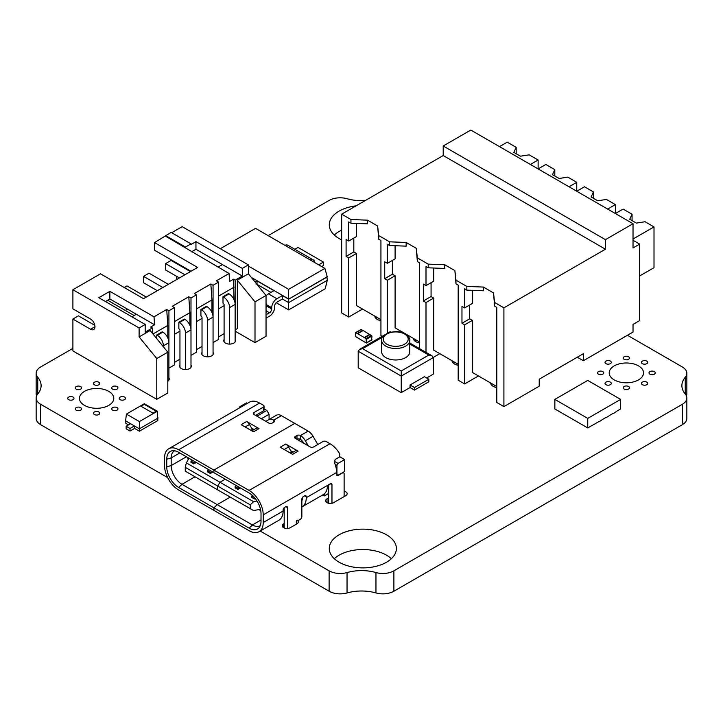 <?xml version="1.0" encoding="UTF-8"?>
<svg xmlns="http://www.w3.org/2000/svg" width="723" height="723" viewBox="0 0 723 723"><rect width="100%" height="100%" fill="white"/><g stroke="black" fill="none" stroke-linecap="round" stroke-linejoin="round"><path stroke-width="1.08" d="M591.55 425.748L595.192 423.768M591.775 425.621L587.745 427.944L554.857 408.956L554.857 399.403L587.745 380.415L620.632 399.403L587.745 418.391L554.857 399.403M595.192 423.705L599.005 421.509M602.313 419.593L606.172 417.37M609.489 415.454L613.348 413.222M616.602 411.279L620.632 408.956L620.632 399.403M587.745 427.944L587.745 418.391M599.06 421.798L602.367 419.629M606.226 417.65L609.543 415.49M613.402 413.511L616.719 411.342M605.44 239.656L605.44 249.209L503.913 307.835L503.913 406.597L539.222 386.209L539.222 379.195L583.371 353.71L583.371 360.723L633.032 332.047L633.032 324.401L639.656 320.578L639.656 244.112L633.032 247.935L633.032 223.723L605.44 239.656L443.208 145.992L470.8 130.059L633.032 223.723M503.913 307.835L494.613 302.467L493.511 292.905L483.389 287.067L466.832 286.425L455.987 280.163L454.884 270.601L444.762 264.763L428.206 264.13L417.361 257.858L416.258 248.305L406.136 242.458L389.58 241.825L378.735 235.562L377.632 226.001L367.51 220.163L350.953 219.521L341.681 214.171L341.681 312.932L348.748 317.017L362.548 309.046M605.44 249.209L443.208 155.544L341.681 214.171M503.913 406.597L496.818 402.503L496.818 307.429L494.613 306.154L493.511 292.905M494.613 302.467L494.613 306.154M419.566 341.97L395.101 327.844L395.101 275.761L392.444 274.234L392.444 260.397M458.192 364.275L433.728 350.149L433.728 298.066L431.071 296.529L431.071 282.702M496.818 386.57L472.354 372.444L472.354 320.37L469.697 318.834L469.697 304.998M348.748 317.017L348.748 257.921L356.475 253.466L356.475 305.549L380.94 319.665M583.371 360.723L577.297 357.216M639.656 244.112L633.032 240.289M443.208 155.544L443.208 145.992M483.389 287.067L483.389 290.754L466.832 290.113L464.627 288.839L464.627 307.926L472.354 303.461L472.354 290.33M466.832 286.425L466.832 290.113M464.627 307.926L461.97 306.389L461.97 323.289L464.627 324.826L464.627 383.922L458.192 380.199L458.192 285.124L455.987 283.85L454.884 270.601M455.987 280.163L455.987 283.85M478.427 375.951L464.627 383.922M464.627 324.826L472.354 320.37M461.97 323.289L469.697 318.834M350.953 219.521L350.953 223.208L348.748 221.934L348.748 241.021L356.475 236.557L356.475 223.425M348.748 257.921L346.091 256.385L346.091 239.485L348.748 241.021M377.632 226.001L378.735 239.25L380.94 240.524L380.94 335.599L382.187 336.322M367.51 220.163L367.51 223.85L350.953 223.208M353.818 238.093L353.818 251.929L356.475 253.466M346.091 256.385L353.818 251.929M389.58 241.825L389.58 245.513L387.374 244.238L387.374 263.326L395.101 258.861L395.101 245.721M387.374 333.294L387.374 280.226L384.717 278.689L384.717 261.789L387.374 263.326M378.735 235.562L378.735 239.25M401.175 331.351L399.991 332.029M444.762 264.763L444.762 268.45L428.206 267.808L426.001 266.543L426.001 285.621L433.728 281.166L433.728 268.025M428.206 264.13L428.206 267.808M419.566 348.649L419.566 262.82L417.361 261.545L416.258 248.305M417.361 257.858L417.361 261.545M426.001 352.372L426.001 302.53L423.344 300.994L423.344 284.085L426.001 285.621M423.344 300.994L431.071 296.529M426.001 302.53L433.728 298.066M439.801 353.655L433.231 357.442M406.136 242.458L406.136 246.145L389.58 245.513M384.717 278.689L392.444 274.234M387.374 280.226L395.101 275.761M607.654 209.074L615.381 204.609L615.381 213.529L623.099 209.074L632.056 214.243L632.056 220.614M639.656 275.978L654.008 267.691L654.008 226.914L645.052 221.744L636.348 223.091L629.724 219.268L632.056 214.243M633.032 239.015L654.008 226.914M569.028 186.769L576.746 182.304L576.746 191.224L584.473 186.769L593.429 191.938L593.429 198.31M615.381 204.609L606.425 199.44L597.722 200.786L591.098 196.963L593.429 191.938M530.402 164.464L538.12 160.009L538.12 168.929L545.847 164.464L554.803 169.634L554.803 176.005M576.746 182.304L567.799 177.135L559.096 178.482L552.471 174.659L554.803 169.634M499.494 146.624L507.221 142.169L516.177 147.338L516.177 153.71M538.12 160.009L529.173 154.839L520.461 156.186L513.845 152.363L516.177 147.338M453.917 363.624L453.917 361.798M415.291 341.328L415.291 339.503M376.665 319.024L376.665 317.198M357.252 333.484L366.082 338.581L366.353 343.064L355.427 336.448L355.544 332.625L357.252 333.484L362.765 330.294L360.949 329.688M357.641 333.71L363.154 330.519L369.778 334.604M369.778 334.785L371.984 336.059L371.595 339.855M364.256 337.533L369.778 334.342M72.896 319.051L72.896 350.908L156.774 399.331L156.774 358.554L139.114 336.891L139.114 327.971L72.896 289.742L72.896 308.857L90.556 319.051A6.245 3.606 60 0 1 94.641 324.555A6.245 3.606 60 0 1 93.683 329.552A6.245 3.606 60 0 1 90.556 329.245L72.896 319.051L78.418 315.861L94.83 325.341M127.528 309.173L125.323 310.447M176.638 262.982L176.638 263.615M176.638 276.358L176.638 279.548M156.774 399.331L167.808 392.96L167.808 352.182L156.774 358.554M139.114 336.891L150.158 330.519L167.808 352.182M152.363 333.231L152.363 327.971L150.709 327.013L154.568 324.781L109.869 298.979L105.459 301.527M139.114 327.971L145.187 324.464L145.187 332.11L152.363 327.971M72.896 289.742L100.488 273.809L143.534 298.662L197.614 267.438L154.568 242.594L171.125 232.39L190.989 243.868L190.989 244.501L195.951 241.636L195.951 249.281L242.304 276.041L235.138 280.181L235.138 341.843M202.024 354.586L202.024 317.135L200.922 315.861L200.922 309.489L206.444 306.308L206.995 306.624A8.586 4.953 60 0 1 213.059 317.135L213.059 285.278L218.581 282.097L216.376 280.822L229.064 273.493L165.603 236.213M213.059 285.278L210.854 284.003L211.956 299.937L211.956 312.472M179.955 367.329L179.955 329.887L178.852 328.613L178.852 322.232L184.365 319.051L184.916 319.367A8.586 4.953 60 0 1 190.989 329.887L190.989 298.021L196.511 294.839L194.297 293.565L210.854 284.003M190.989 298.021L188.784 296.746L189.887 312.679L189.887 325.214M156.774 338.644L156.774 334.984L162.295 331.794L162.847 332.11A8.586 4.953 60 0 1 168.92 342.63L168.92 310.763L174.433 307.582L172.228 306.308L188.784 296.746M168.92 310.763L166.706 309.489L167.808 325.422L167.808 337.957M145.187 324.464L98.834 297.704L109.869 291.333L154.017 316.819L166.706 309.489M195.951 241.636L242.304 268.396L248.378 264.889L248.378 273.809L266.037 295.472L266.037 336.258L255.002 342.63L255.002 301.843L237.343 280.181L237.343 328.613L235.138 329.887M174.433 307.582L174.433 364.925L168.92 368.115M174.433 362.377L179.955 359.195M196.511 294.839L196.511 352.182L190.989 355.373M196.511 349.634L202.024 346.453M218.581 282.097L218.581 339.439L213.059 342.63M218.581 336.891L224.094 333.71M248.378 264.889L182.16 226.661L171.676 232.716M255.002 342.63L235.138 331.161M191.541 251.83L195.951 249.281M190.989 271.261L154.568 250.239L154.568 242.594M131.948 316.819L136.358 314.27M218.03 267.121L222.44 264.573M109.869 291.333L109.869 298.979M154.017 316.819L154.568 324.781M152.978 333.99L167.808 325.422M174.433 321.599L189.887 312.679M196.511 308.857L211.956 299.937M229.064 273.493L229.616 281.455L233.475 279.223L234.026 299.729M218.581 296.114L234.026 287.194M185.468 247.691L185.468 247.049L190.989 243.868M185.468 247.049L165.603 235.581M242.304 268.396L242.304 276.041M237.343 280.181L248.378 273.809M233.475 279.223L235.138 280.181M218.581 308.857L224.094 305.666M196.511 321.599L202.024 318.409M174.433 334.342L179.955 331.161M255.002 301.843L266.037 295.472M107.664 300.253L134.153 315.544M124.22 287.51L126.977 285.919L146.29 297.072M179.403 277.948L165.603 269.986L165.603 263.615L184.916 274.767M165.603 263.615L171.125 260.434L190.438 271.577M157.325 290.7L143.534 282.729L143.534 276.358L162.847 287.51M143.534 276.358L149.046 273.177L168.369 284.329M222.991 296.746L223.543 297.072L229.064 293.881L228.513 293.565L222.991 296.746L222.991 303.118L224.094 304.392L224.094 341.843M156.774 334.984L157.325 335.3A8.586 4.953 60 0 1 163.398 345.811L163.398 346.769M163.398 345.811L168.92 342.63L168.92 380.072M178.852 322.232L179.403 322.557A8.586 4.953 60 0 1 185.468 333.068L190.989 329.887L190.989 367.329M185.468 333.068L185.468 369.58M200.922 309.489L201.473 309.815A8.586 4.953 60 0 1 207.546 320.325L207.546 356.837M207.546 320.325L213.059 317.135L213.059 354.586M223.543 297.072A8.586 4.953 60 0 1 229.616 307.582L229.616 344.094M229.064 293.881A8.586 4.953 60 0 1 235.138 304.392L229.616 307.582M385.784 357.596A14.044 8.107 0 0 0 401.084 359.358A14.044 8.107 0 0 0 409.76 351.866L409.76 340.397A14.044 8.107 180 0 1 401.084 347.89A14.044 8.107 180 0 1 385.784 346.127A14.044 8.107 180 0 1 381.663 340.397L381.663 351.866A14.044 8.107 0 0 0 385.784 357.596M358.192 351.224L359.485 349.426L362.603 348.676L401.229 370.98L401.229 376.077L358.192 351.224L358.192 367.799L401.229 392.643L410.058 387.546L410.058 384.998L424.41 376.719L428.82 379.268L414.478 387.546L410.058 384.998M401.229 370.98L428.82 355.047L431.947 355.797L433.24 357.596L401.229 376.077L401.229 392.643M426.615 377.993L433.24 374.171L433.24 357.596M428.82 379.268L428.82 381.816L414.478 390.095L410.058 387.546M414.478 387.546L414.478 390.095M387.564 333.213L390.194 331.694L390.194 332.309M254.451 497.713L254.451 498.987L251.685 497.397L251.685 496.123L254.559 497.65M252.598 495.598L251.685 496.123M254.451 498.987L255.264 498.518M237.894 488.161L237.894 489.435L235.138 487.835L235.138 486.561L237.894 488.161L239.331 487.329M236.566 485.739L235.138 486.561M237.894 489.435L240.434 487.962M339.729 456.728L344.672 459.584L338.048 463.407L334.207 461.184M308.26 445.829L305.341 440.759A9.842 5.685 -120 0 0 300.361 435.526A2.341 1.356 180 0 0 296.99 435.49L295.336 436.448A2.341 1.356 0 0 0 294.65 437.406A2.341 1.356 0 0 0 295.336 438.364L310.239 446.968A2.341 1.356 180 0 0 313.547 446.968L322.928 441.545A2.341 1.356 0 0 1 326.236 441.545L329.995 443.714A19.982 11.532 60 0 1 339.828 453.99L339.322 457.063L335.129 459.485L334.442 462.566A19.982 11.532 60 0 1 336.611 472.517L336.611 474.424L338.048 475.255L344.672 471.432L344.672 459.584M250.257 508.676L217.75 489.914L217.75 486.091L250.257 504.853L250.257 508.676L253.565 510.583L260.488 509.254M189.001 458.274L186.353 462.865L219.964 482.259L225.26 479.204L219.964 482.259L217.75 486.091L185.251 467.32L185.251 471.143L217.75 489.914L217.75 486.091L219.964 482.259L253.565 501.663L257.008 501.003M322.603 495.011L324.256 495.96L328.667 493.411M324.256 493.945L324.256 495.96M300.524 439.448L298.87 440.397M335.083 464.238L336.945 465.314L338.048 463.407M336.945 465.314L336.945 474.613M253.565 501.663L250.257 504.853M260.289 525.567A15.291 8.83 60 0 1 260.054 525.711A15.291 8.83 60 0 1 252.408 524.952L217.198 504.627L230.221 497.108L217.198 504.627L213.891 507.817L213.891 510.366L249.092 530.691A19.982 11.532 60 0 0 259.087 531.676A19.982 11.532 60 0 0 263.217 522.53L283.091 511.062L283.091 510.176A2.341 1.356 -60 0 1 284.745 507.302L285.847 506.669A2.341 1.356 -60 0 1 287.013 506.552A2.341 1.356 -60 0 1 287.501 507.627L287.501 528.468M258.861 509.57L260.768 510.664M283.091 511.062A19.982 11.532 60 0 1 278.951 520.208L259.087 531.676M263.217 522.53L263.217 514.884A19.982 11.532 60 0 0 249.092 490.42L213.891 470.095L213.891 472.643L249.092 492.969A16.855 9.733 60 0 1 261.012 513.61L261.012 521.256A16.855 9.733 60 0 1 259.277 527.419A16.855 9.733 60 0 1 249.092 528.142L213.891 507.817L213.891 510.366L178.68 490.04A19.982 11.532 -120 0 1 164.555 465.567L164.555 457.921A19.982 11.532 -120 0 1 168.694 448.775L249.751 401.988A19.982 11.532 -120 0 1 259.584 403.063L263.335 405.232A2.341 1.356 180 0 1 264.022 406.181A2.341 1.356 180 0 1 263.335 407.139L263.335 410.962L255.608 415.427M302.124 506.832A19.982 11.532 60 0 0 306.263 497.686L329.11 484.491L327.356 487.302A19.982 11.532 60 0 1 323.317 494.595L302.124 506.832A19.982 11.532 60 0 1 301.853 506.977M302.901 496.954A15.291 8.83 60 0 1 301.853 500.632M306.263 497.686L306.263 496.791A2.341 1.356 120 0 0 305.775 495.716A2.341 1.356 120 0 0 304.609 495.833L303.506 496.475A2.341 1.356 120 0 0 301.853 499.34L301.853 516.547A2.341 1.356 -60 0 1 300.19 519.412L298.979 520.108A2.648 1.527 -60 0 1 297.659 520.244A1.094 0.633 -60 0 0 296.81 520.533A1.094 0.633 -60 0 0 296.331 521.645L296.331 524.193M329.11 484.491L330.321 483.795A2.341 1.356 -60 0 1 331.496 483.678A2.341 1.356 -60 0 1 331.974 484.744L331.974 503.271M338.265 475.382L336.611 474.424A2.341 1.356 120 0 0 337.099 475.499A2.341 1.356 120 0 0 338.265 475.382L342.458 472.959A2.341 1.356 -60 0 1 343.633 472.842A2.341 1.356 -60 0 1 344.121 473.917L344.121 496.602M328.667 484.817L328.667 503.271M284.193 507.736L284.193 527.971M168.694 448.775A19.982 11.532 -120 0 1 178.68 449.769L213.891 470.095L294.785 423.389L308.143 431.098A9.842 5.685 -120 0 1 313.059 436.294L305.341 440.759M285.739 444.03L280.217 447.221L292.58 454.351L298.093 451.17L285.739 444.03A5.648 3.263 60 0 1 288.558 447.013L291.432 451.983L289.95 452.842M296.99 435.49L296.99 439.295A2.341 1.356 180 0 1 300.361 439.349A5.16 2.982 -120 0 1 303 442.105L303.579 443.118M293.131 452.128L290.7 450.727M317.804 444.509L313.059 436.294M298.093 451.17A5.648 3.263 -120 0 0 295.273 450.89L290.926 453.402L295.273 450.89M292.399 452.553A0.967 0.56 60 0 1 291.432 451.983M300.307 435.49L300.307 439.322M195.183 461.843L193.746 462.666L190.989 461.075L192.426 460.253M196.285 462.476L193.746 463.949L193.746 462.666M193.746 463.949L190.989 462.349L190.989 461.075M211.74 471.396L210.303 472.227L207.546 470.637L208.974 469.805M212.842 472.038L210.303 473.502L210.303 472.227M210.303 473.502L207.546 471.911L207.546 470.637M247.329 403.38L246.444 402.874L239.828 406.697L240.705 407.203M264.022 408.811L266.859 410.456L269.073 414.279L269.073 419.485M217.75 489.914L219.964 491.188M261.346 418.734L269.073 414.279M256.927 416.186L266.859 410.456M238.942 408.224L239.828 406.697M186.353 462.865L185.251 467.32M174.586 450.791A15.291 8.83 -120 0 0 174.342 450.917A15.291 8.83 -120 0 0 171.179 457.921L171.179 465.567A15.291 8.83 -120 0 0 181.997 484.302L217.198 504.627L213.891 507.817L178.68 487.492A16.855 9.733 -120 0 1 166.76 466.841L166.76 459.195A16.855 9.733 -120 0 1 172.481 450.745A16.855 9.733 -120 0 1 178.68 452.318L213.891 472.643L213.891 470.095L294.785 423.389L281.428 415.68A9.842 5.685 60 0 0 276.511 415.192L268.784 419.647A9.842 5.685 60 0 1 273.764 420.171A2.341 1.356 0 0 1 274.505 421.148L274.505 421.157A2.341 1.356 0 0 1 273.818 422.115L272.164 423.072A2.341 1.356 180 0 1 268.848 423.072L253.954 414.469A2.341 1.356 0 0 1 253.267 413.511A2.341 1.356 0 0 1 253.954 412.553L263.335 407.139M187.817 457.587A15.291 8.83 -120 0 0 188.161 459.729M245.142 426.968L249.489 424.464A5.648 3.263 60 0 0 246.67 421.473L259.024 428.612A5.648 3.263 -120 0 0 256.204 428.332L251.857 430.845L256.204 428.332M259.024 428.612L253.511 431.803L241.148 424.663L246.67 421.473M249.489 424.464L251.631 428.17L254.062 429.57M264.022 406.181L264.022 410.004A2.341 1.356 180 0 1 263.335 410.962M251.631 428.17L252.363 429.426A0.967 0.56 -120 0 0 253.312 430.004M273.818 420.199L273.818 422.115M265.856 421.337L276.511 415.192M276.204 302.702L288.658 309.896L325.223 288.784L327.284 280.307L326.904 276.647M288.658 309.896L288.658 302.612L327.284 280.307M266.037 314.758L269.498 312.761A3.118 1.798 120 0 0 271.703 308.938L271.703 307.727A7.338 4.239 -60 0 1 276.891 298.744L282.404 295.562L282.404 299.006L288.658 302.612L288.658 299.168L327.284 276.873L324.889 268.396L255.553 228.36L220.325 248.694M255.074 282.033L257.026 280.904L257.026 284.347L270.962 292.399M282.404 295.562L288.658 299.168L326.959 276.873M282.404 299.006L276.891 302.187A3.118 1.798 120 0 0 274.686 306.01L274.686 307.221A7.338 4.239 -60 0 1 269.498 316.204L266.037 318.201M257.026 280.904L273.945 290.673L268.432 293.863A7.338 4.239 -60 0 0 266.037 295.915M251.324 277.424L288.658 298.979L288.658 289.317L324.889 268.396M321.681 266.534L323.425 265.531L323.425 262.088L318.698 264.817M314.776 262.548A7.338 4.239 120 0 0 313.294 259.937A7.338 4.239 120 0 0 310.294 259.973M323.425 262.088L298.039 247.429L294.839 249.281M313.294 259.937L287.917 245.287A7.338 4.239 120 0 0 284.916 245.314M248.378 266.055L288.658 289.317M126.154 428.802L126.154 426.254L130.013 428.486L130.013 431.035L126.154 428.802M128.513 424.889L125.91 423.389L125.603 420.84L130.565 423.705L126.154 426.254M130.565 423.705L134.424 425.937L130.013 428.486M134.586 428.396L139.394 431.179L139.394 428.802L134.424 425.937L134.586 428.396L130.013 431.035M139.394 431.179L157.849 420.524L157.334 411.215L144.356 403.723L126.417 414.089L139.394 421.581L157.334 411.215M158.156 417.975L139.394 428.802L139.394 421.581M125.603 420.84L126.417 414.089M152.924 413.131L141.048 406.272L144.356 404.365L156.231 411.215L152.924 413.131M157.605 413.42L157.497 412.49M627.437 335.273L682.277 366.941A15.608 9.01 180 0 1 686.85 373.312A15.608 9.01 180 0 1 685.25 377.289A32.779 18.925 0 0 0 681.888 385.639A32.779 18.925 0 0 0 685.25 393.981A15.608 9.01 180 0 1 686.85 397.957A15.608 9.01 180 0 1 682.277 404.329L393.881 570.836A15.608 9.01 180 0 1 375.96 572.553A32.779 18.925 0 0 0 347.04 572.553A15.608 9.01 180 0 1 329.119 570.836L260.19 531.044M686.85 397.957L686.85 418.355A15.608 9.01 180 0 1 682.277 424.726L393.881 591.224A15.608 9.01 180 0 1 375.96 592.941A32.779 18.925 0 0 0 347.04 592.941A15.608 9.01 180 0 1 329.119 591.224L40.723 424.726A15.608 9.01 180 0 1 36.15 418.355L36.15 397.957A15.608 9.01 180 0 1 37.75 393.981A32.779 18.925 0 0 0 41.112 385.639A32.779 18.925 0 0 0 37.75 377.289A15.608 9.01 180 0 1 36.15 373.312A15.608 9.01 180 0 1 40.723 366.941L72.896 348.359M36.593 395.833A15.608 9.01 180 0 1 36.15 393.701L36.15 373.312M686.85 373.312L686.85 393.701A15.608 9.01 180 0 1 686.407 395.833M334.288 235.02A33.556 19.376 180 0 1 339.096 231.514A33.556 19.376 180 0 1 341.681 230.176M334.288 558.707A33.556 19.376 180 0 1 339.096 555.201A33.556 19.376 180 0 1 391.36 558.707M167.7 477.641L40.723 404.329A15.608 9.01 180 0 1 36.15 397.957M268.152 235.635L329.119 200.434A15.608 9.01 180 0 1 347.04 198.726A32.779 18.925 0 0 0 365.287 200.533M73.086 399.656A3.118 1.798 180 0 1 69.679 400.045A3.118 1.798 180 0 1 67.754 398.382A3.118 1.798 180 0 1 68.667 397.108A3.118 1.798 180 0 1 72.074 396.71A3.118 1.798 180 0 1 73.999 398.382A3.118 1.798 180 0 1 73.086 399.656M80.624 410.167A3.118 1.798 180 0 1 77.225 410.556A3.118 1.798 180 0 1 75.3 408.893A3.118 1.798 180 0 1 76.213 407.618A3.118 1.798 180 0 1 79.611 407.23A3.118 1.798 180 0 1 81.536 408.893A3.118 1.798 180 0 1 80.624 410.167M80.624 389.137A3.118 1.798 180 0 1 77.225 389.534A3.118 1.798 180 0 1 75.3 387.862A3.118 1.798 180 0 1 76.213 386.588A3.118 1.798 180 0 1 79.611 386.199A3.118 1.798 180 0 1 81.536 387.862A3.118 1.798 180 0 1 80.624 389.137M98.834 384.79A3.118 1.798 180 0 1 95.436 385.178A3.118 1.798 180 0 1 93.511 383.515A3.118 1.798 180 0 1 94.424 382.241A3.118 1.798 180 0 1 97.822 381.843A3.118 1.798 180 0 1 99.747 383.515A3.118 1.798 180 0 1 98.834 384.79M108.766 405.386A17.171 9.914 180 0 1 90.059 407.537A17.171 9.914 180 0 1 79.458 398.382A17.171 9.914 180 0 1 84.492 391.369A17.171 9.914 180 0 1 103.199 389.218A17.171 9.914 180 0 1 113.8 398.382A17.171 9.914 180 0 1 108.766 405.386M117.045 389.137A3.118 1.798 180 0 1 113.647 389.534A3.118 1.798 180 0 1 111.713 387.862A3.118 1.798 180 0 1 112.634 386.588A3.118 1.798 180 0 1 116.032 386.199A3.118 1.798 180 0 1 117.957 387.862A3.118 1.798 180 0 1 117.045 389.137M98.834 414.523A3.118 1.798 180 0 1 95.436 414.912A3.118 1.798 180 0 1 93.511 413.249A3.118 1.798 180 0 1 94.424 411.974A3.118 1.798 180 0 1 97.822 411.586A3.118 1.798 180 0 1 99.747 413.249A3.118 1.798 180 0 1 98.834 414.523M117.045 410.167A3.118 1.798 180 0 1 113.647 410.556A3.118 1.798 180 0 1 111.713 408.893A3.118 1.798 180 0 1 112.634 407.618A3.118 1.798 180 0 1 116.032 407.23A3.118 1.798 180 0 1 117.957 408.893A3.118 1.798 180 0 1 117.045 410.167M124.591 399.656A3.118 1.798 180 0 1 121.184 400.045A3.118 1.798 180 0 1 119.259 398.382A3.118 1.798 180 0 1 120.172 397.108A3.118 1.798 180 0 1 123.579 396.71A3.118 1.798 180 0 1 125.504 398.382A3.118 1.798 180 0 1 124.591 399.656M168.92 377.822A5.856 3.38 180 0 1 169.254 378.942A5.856 3.38 180 0 1 167.808 381.166M190.989 365.079A5.856 3.38 180 0 1 191.324 366.2A5.856 3.38 180 0 1 189.607 368.594A5.856 3.38 180 0 1 183.235 369.326A5.856 3.38 180 0 1 179.62 366.2A5.856 3.38 180 0 1 179.955 365.079M213.059 352.336A5.856 3.38 180 0 1 213.393 353.457A5.856 3.38 180 0 1 211.685 355.852A5.856 3.38 180 0 1 205.305 356.584A5.856 3.38 180 0 1 201.69 353.457A5.856 3.38 180 0 1 202.024 352.336M235.138 339.593A5.856 3.38 180 0 1 235.472 340.714A5.856 3.38 180 0 1 233.755 343.109A5.856 3.38 180 0 1 227.374 343.841A5.856 3.38 180 0 1 223.759 340.714A5.856 3.38 180 0 1 224.094 339.593M341.681 239.864A33.556 19.376 180 0 1 329.272 224.826A33.556 19.376 180 0 1 339.096 211.125A33.556 19.376 180 0 1 356.087 205.847M380.94 320.66A8.522 4.925 180 0 1 374.767 316.105M419.566 342.955A8.522 4.925 180 0 1 413.393 338.409M297.198 520.253A4.681 2.702 180 0 1 298.256 521.961A4.681 2.702 180 0 1 296.882 523.868L290.257 527.691A4.681 2.702 180 0 1 285.16 528.278A4.681 2.702 180 0 1 282.268 525.784A4.681 2.702 180 0 1 283.642 523.868L284.193 523.551M344.121 491.206A4.681 2.702 180 0 1 347.148 493.737A4.681 2.702 180 0 1 345.775 495.644L333.637 502.657A4.681 2.702 180 0 1 328.531 503.235A4.681 2.702 180 0 1 325.639 500.741A4.681 2.702 180 0 1 327.013 498.834L328.667 497.876M386.552 562.214A33.556 19.376 180 0 1 349.986 566.407A33.556 19.376 180 0 1 329.272 548.513A33.556 19.376 180 0 1 339.096 534.812A33.556 19.376 180 0 1 375.662 530.61A33.556 19.376 180 0 1 396.385 548.513A33.556 19.376 180 0 1 386.552 562.214M458.192 365.26A8.522 4.925 180 0 1 452.02 360.705M496.818 387.564A8.522 4.925 180 0 1 490.646 383.009M610.366 363.651A3.118 1.798 180 0 1 606.968 364.049A3.118 1.798 180 0 1 605.043 362.377A3.118 1.798 180 0 1 605.955 361.102A3.118 1.798 180 0 1 609.353 360.714A3.118 1.798 180 0 1 611.287 362.377A3.118 1.798 180 0 1 610.366 363.651M602.828 374.171A3.118 1.798 180 0 1 599.421 374.559A3.118 1.798 180 0 1 597.496 372.896A3.118 1.798 180 0 1 598.409 371.622A3.118 1.798 180 0 1 601.816 371.224A3.118 1.798 180 0 1 603.741 372.896A3.118 1.798 180 0 1 602.828 374.171M610.366 384.681A3.118 1.798 180 0 1 606.968 385.07A3.118 1.798 180 0 1 605.043 383.407A3.118 1.798 180 0 1 605.955 382.133A3.118 1.798 180 0 1 609.353 381.744A3.118 1.798 180 0 1 611.287 383.407A3.118 1.798 180 0 1 610.366 384.681M628.576 359.295A3.118 1.798 180 0 1 625.178 359.692A3.118 1.798 180 0 1 623.253 358.021A3.118 1.798 180 0 1 624.166 356.746A3.118 1.798 180 0 1 627.564 356.358A3.118 1.798 180 0 1 629.489 358.021A3.118 1.798 180 0 1 628.576 359.295M638.508 379.9A17.171 9.914 180 0 1 619.801 382.051A17.171 9.914 180 0 1 609.2 372.896A17.171 9.914 180 0 1 614.234 365.883A17.171 9.914 180 0 1 632.941 363.732A17.171 9.914 180 0 1 643.542 372.896A17.171 9.914 180 0 1 638.508 379.9M646.787 363.651A3.118 1.798 180 0 1 643.389 364.049A3.118 1.798 180 0 1 641.464 362.377A3.118 1.798 180 0 1 642.376 361.102A3.118 1.798 180 0 1 645.775 360.714A3.118 1.798 180 0 1 647.7 362.377A3.118 1.798 180 0 1 646.787 363.651M628.576 389.037A3.118 1.798 180 0 1 625.178 389.426A3.118 1.798 180 0 1 623.253 387.763A3.118 1.798 180 0 1 624.166 386.489A3.118 1.798 180 0 1 627.564 386.1A3.118 1.798 180 0 1 629.489 387.763A3.118 1.798 180 0 1 628.576 389.037M654.333 374.171A3.118 1.798 180 0 1 650.926 374.559A3.118 1.798 180 0 1 649.001 372.896A3.118 1.798 180 0 1 649.914 371.622A3.118 1.798 180 0 1 653.321 371.224A3.118 1.798 180 0 1 655.246 372.896A3.118 1.798 180 0 1 654.333 374.171M646.787 384.681A3.118 1.798 180 0 1 643.389 385.07A3.118 1.798 180 0 1 641.464 383.407A3.118 1.798 180 0 1 642.376 382.133A3.118 1.798 180 0 1 645.775 381.744A3.118 1.798 180 0 1 647.7 383.407A3.118 1.798 180 0 1 646.787 384.681M355.815 332.652L361.337 329.471M366.471 342.819L371.984 339.629M366.471 339.25L371.984 336.059M366.082 338.581L371.595 335.391M364.645 337.749L370.167 334.568M90.556 329.245L94.975 326.697M157.325 335.3L162.847 332.11M179.403 322.557L184.916 319.367M201.473 309.815L206.995 306.624M404.546 334.026A12.49 7.212 0 0 0 386.886 334.026A12.49 7.212 0 0 0 386.886 344.22A12.49 7.212 0 0 0 404.546 344.22A12.49 7.212 0 0 0 404.546 334.026M428.82 355.047L409.76 344.049M382.657 337.099L362.603 348.676M249.092 528.142L252.408 524.952L261.012 519.982M304.609 495.833L306.263 496.791M263.217 514.884L336.611 472.517M249.092 490.42L329.995 443.714M300.416 435.562L308.143 431.098M287.501 507.627L285.847 506.669M331.974 484.744L330.321 483.795M295.336 436.448L295.336 438.364M284.211 449.525L288.558 447.013M178.68 487.492L181.997 484.302L195.02 476.782M166.76 466.841L171.179 465.567L186.407 456.773M166.76 459.195L171.179 457.921L179.783 452.95M178.68 449.769L259.584 403.063M273.71 420.135L281.428 415.68M253.954 412.553L253.954 414.469M252.363 429.426L250.881 430.284M276.891 298.744L268.432 293.863M271.703 307.727L266.037 304.455M271.703 308.938L266.037 305.666M269.498 312.761L266.037 310.763M393.881 591.224L393.881 570.836M375.96 592.941L375.96 572.553M682.277 424.726L682.277 404.329M347.04 592.941L347.04 572.553M329.119 591.224L329.119 570.836M685.25 393.981L685.25 377.289M40.723 424.726L40.723 404.329M37.75 393.99L37.75 377.289M283.642 527.691L283.642 523.868M327.013 502.657L327.013 498.834M355.544 332.625L361.057 329.444M366.353 343.064L371.875 339.882M364.374 337.722L369.887 334.541M409.76 340.397C410.393 338.924 408.92 336.773 405.323 333.945C396.764 328.143 379.539 334.36 381.663 340.397M359.485 349.426L384.817 334.794M431.947 355.797L409.76 342.991M390.953 332.128L390.194 331.694M343.633 472.842L342.928 472.435"/></g></svg>

